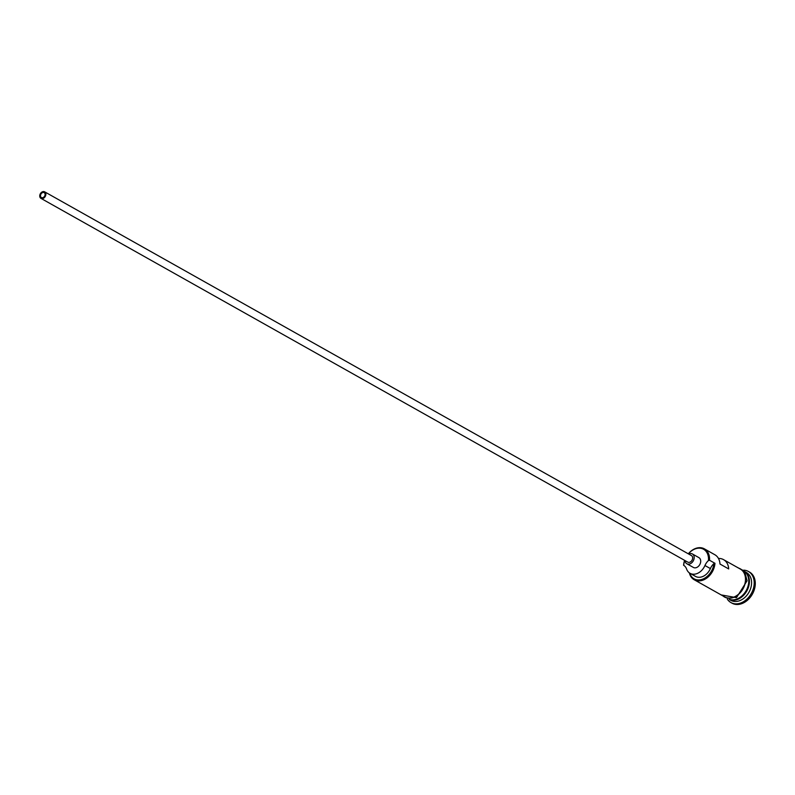 <?xml version="1.0" encoding="UTF-8"?>
<svg xmlns="http://www.w3.org/2000/svg" width="795" height="795" viewBox="0 0 795 795"><rect width="100%" height="100%" fill="white"/><g stroke="black" fill="none" stroke-linecap="round" stroke-linejoin="round"><path stroke-width="1.19" d="M688.301 553.817A15.96 11.915 119.4 0 1 704.38 548.848A15.96 11.915 119.4 0 1 709.518 560.236L708.434 560.555A15.214 11.359 -60.6 0 0 708.474 560.117A15.214 11.359 -60.6 0 0 701.925 548.55A15.214 11.359 -60.6 0 0 688.371 553.847M684.684 560.395A15.214 11.359 -60.6 0 0 683.77 564.927A15.214 11.359 -60.6 0 0 683.74 565.364L683.591 565.285A15.96 11.915 119.4 0 1 684.614 560.356M708.434 560.555A11.269 8.417 -60.6 0 0 704.946 565.513A12.392 9.252 -60.6 0 1 690.04 573.324A12.392 9.252 -60.6 0 1 686.622 569.081A11.269 8.417 -60.6 0 0 683.74 565.364L683.849 565.434M40.515 195.54A2.812 2.107 -60.6 0 0 41.419 197.558A2.812 2.107 -60.6 0 0 43.745 197.18A2.812 2.107 -60.6 0 0 45.086 194.656A2.812 2.107 -60.6 0 0 44.182 192.638A2.812 2.107 -60.6 0 0 41.857 193.016A2.812 2.107 -60.6 0 0 40.515 195.54M45.852 194.507A3.756 2.802 -60.6 0 0 44.639 191.824A3.756 2.802 -60.6 0 0 41.549 192.32A3.756 2.802 -60.6 0 0 39.75 195.689A3.756 2.802 -60.6 0 0 40.962 198.372A3.756 2.802 -60.6 0 0 44.053 197.876A3.756 2.802 -60.6 0 0 45.852 194.507M40.962 198.372L687.745 562.115A3.756 2.802 -60.6 0 0 690.835 561.628A3.756 2.802 -60.6 0 0 692.634 558.249A3.756 2.802 -60.6 0 0 691.421 555.566L44.639 191.824M685.012 560.584A5.635 4.204 -60.6 0 0 686.82 563.754A5.635 4.204 -60.6 0 0 691.471 563.019A5.635 4.204 -60.6 0 0 694.164 557.951A5.635 4.204 -60.6 0 0 692.346 553.936A5.635 4.204 -60.6 0 0 688.689 554.035M686.82 563.754L693.359 567.431A5.635 4.204 -60.6 0 0 698 566.696A5.635 4.204 -60.6 0 0 700.693 561.628A5.635 4.204 -60.6 0 0 698.885 557.613L692.346 553.936M744.965 571.724A15.96 11.915 119.4 0 1 749.367 582.656A15.96 11.915 119.4 0 1 729.353 599.48M745.154 572.022A15.96 11.915 119.4 0 1 748.721 582.288A15.96 11.915 119.4 0 1 729.711 599.48M744.915 571.645L746.406 572.489A15.96 11.915 119.4 0 1 751.543 583.878A15.96 11.915 119.4 0 1 743.921 598.228A15.96 11.915 119.4 0 1 730.764 600.314L729.263 599.47M743.703 570.154A17.838 13.316 119.4 0 1 748.413 571.466A17.838 13.316 119.4 0 1 754.157 584.196A17.838 13.316 119.4 0 1 745.631 600.225A17.838 13.316 119.4 0 1 730.923 602.56A17.838 13.316 119.4 0 1 727.365 599.211M704.38 548.848L714.834 554.731A15.96 11.915 119.4 0 1 719.992 564.043L728.697 568.942A15.96 11.915 -60.6 0 0 723.539 559.63A15.96 11.915 -60.6 0 0 718.461 558.458M709.518 560.236L714.963 563.307A15.96 11.915 119.4 0 1 707.331 577.647A15.96 11.915 119.4 0 1 694.174 579.734A15.96 11.915 119.4 0 1 689.364 572.887M723.539 559.63L740.314 569.061A15.96 11.915 119.4 0 1 745.452 580.449A15.96 11.915 119.4 0 1 737.82 594.789A15.96 11.915 119.4 0 1 724.662 596.886L694.174 579.734M748.413 571.466L749.506 572.072A17.838 13.316 119.4 0 1 755.25 584.802A17.838 13.316 119.4 0 1 746.724 600.841A17.838 13.316 119.4 0 1 732.016 603.176L730.923 602.56M689.742 573.145A15.214 11.359 -60.6 0 0 702.77 579.108A15.214 11.359 -60.6 0 0 713.88 563.615A11.269 8.417 -60.6 0 0 710.392 568.574A12.392 9.252 -60.6 0 1 695.486 576.385L690.04 573.324M713.88 563.615L714.963 563.307M735.335 599.549A15.582 11.637 -60.6 0 0 748.85 582.586A15.582 11.637 -60.6 0 0 748.135 576.792M723.062 595.982A16.148 12.054 -60.6 0 0 736.955 595.624A16.148 12.054 -60.6 0 0 745.601 580.42A16.148 12.054 -60.6 0 0 738.714 568.157M704.946 565.513L710.392 568.574M721.154 594.908L736.478 597.661L747.081 580.787L744.587 571.198L736.796 567.083"/></g></svg>
